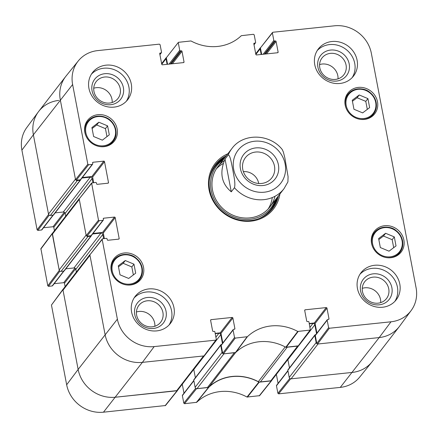 <?xml version="1.0" encoding="UTF-8"?>
<svg xmlns="http://www.w3.org/2000/svg" width="438" height="438" viewBox="0 0 438 438"><rect width="100%" height="100%" fill="white"/><g stroke="black" fill="none" stroke-linecap="round" stroke-linejoin="round"><path stroke-width="0.66" d="M195.693 388.271L183.801 403.152L184.546 403.705L196.684 402.314A44.835 41.205 -142.3 0 1 247.016 397.042L259.592 395.678L271.56 380.71L258.847 382.084A44.402 40.811 37.7 0 0 208.784 387.329L196.514 388.736L195.846 388.391M183.801 403.152L182.367 395.629L193.87 380.753M193.82 380.491L182.476 395.164A0.657 0.602 37.7 0 0 182.367 395.629M183.987 393.209L182.274 384.23M63.034 289.255L51.454 305.051L66.664 384.767A32.461 29.833 37.7 0 0 103.467 412.196L165.498 405.528L177.461 390.559L115.429 397.228A32.888 30.233 -142.3 0 1 78.139 369.431L62.93 289.715L63.231 289.085M65.12 286.638L64.468 283.238L75.632 268.801M74.958 268.155L63.724 282.685A0.657 0.602 -142.3 0 1 64.468 283.238M63.724 282.685L54.175 283.682M63.68 271.095L52.193 285.948A0.657 0.602 37.7 0 0 52.593 285.729L63.937 271.062M52.193 285.948L48.525 286.337L59.929 271.095M59.776 270.985L59.256 270.449L52.363 233.312L40.882 248.647L47.78 285.779L48.525 286.337M54.449 230.7L53.797 227.295L64.961 212.857M64.282 212.211L53.053 226.742A0.657 0.602 -142.3 0 1 53.797 227.295M53.053 226.742L43.504 227.738M53.009 215.151L41.522 230.01A0.657 0.602 37.7 0 0 41.922 229.791L53.266 215.118M41.522 230.01L37.854 230.393L49.259 215.157M49.105 215.047L48.585 214.505L33.376 134.789A32.888 30.233 -142.3 0 1 38.352 111.876L26.811 127.513A32.461 29.833 37.7 0 0 21.9 150.119L37.11 229.835L37.854 230.393M289.792 378.421L277.9 393.297L278.645 393.85L340.277 387.4A32.461 29.833 37.7 0 0 359.729 377.058L371.955 361.947A32.888 30.233 -142.3 0 1 352.245 372.426L290.608 378.881L289.94 378.536M277.9 393.297L276.466 385.779L287.969 370.898M287.914 370.636L276.57 385.309A0.657 0.602 37.7 0 0 276.466 385.779M278.081 383.354L276.367 374.375M38.352 111.876A32.888 30.233 -142.3 0 1 58.812 100.422M167.568 64.271L166.331 57.767L178.408 42.322L190.984 40.958A44.835 41.205 37.7 0 0 241.316 35.686L253.454 34.295L254.199 34.848L255.633 42.371A0.657 0.602 -142.3 0 1 255.124 43.055L253.969 44.55M178.293 42.798L179.728 50.315L169.063 64.112M170.344 63.981L180.472 50.874A0.657 0.602 -142.3 0 1 179.728 50.315M180.472 50.874L181.255 50.792L171.127 63.899M172.402 63.762L182.005 51.345A0.657 0.602 37.7 0 0 181.255 50.792M182.005 51.345L184.02 61.911L183.484 62.601M159.728 53.655L160.242 52.993A0.657 0.602 37.7 0 0 159.733 53.677L161.748 64.244A0.657 0.602 37.7 0 0 162.498 64.802L183.511 62.601A0.657 0.602 37.7 0 0 184.02 61.911M160.242 52.993L161.025 52.91L159.87 54.405M88.569 164.787L92.237 164.403L80.351 179.783L76.272 180.21L88.569 164.787L87.824 164.234L72.62 84.518A32.461 29.833 -142.3 0 1 78.271 60.942A32.461 29.833 -142.3 0 1 97.723 50.6L159.355 44.15L160.1 44.703L161.534 52.221A0.657 0.602 -142.3 0 1 161.025 52.91M92.593 162.914L93.108 162.252A0.657 0.602 37.7 0 0 92.599 162.941L92.746 163.719A0.657 0.602 -142.3 0 1 92.237 164.403M93.108 162.252L103.773 161.135L91.887 176.514A0.657 0.602 -142.3 0 1 92.632 177.067L104.518 161.693A0.657 0.602 37.7 0 0 103.773 161.135M104.518 161.693L108.487 182.515L107.956 183.204A0.657 0.602 37.7 0 0 108.487 182.515M107.978 183.204L97.318 184.321A0.657 0.602 37.7 0 1 96.568 183.763L96.42 182.985A0.657 0.602 -142.3 0 0 95.676 182.432L91.613 183.029L79.201 198.923L86.198 235.595L86.943 236.148L99.24 220.73L98.495 220.177L91.613 183.029M99.24 220.73L102.908 220.347L91.022 235.721A0.657 0.602 37.7 0 0 91.422 235.502L103.313 220.128A0.657 0.602 -142.3 0 1 102.908 220.347M103.264 218.858L103.779 218.195A0.657 0.602 37.7 0 0 103.269 218.88L103.417 219.657A0.657 0.602 -142.3 0 1 103.313 220.128M103.779 218.195L114.444 217.078L102.558 232.452A0.657 0.602 -142.3 0 1 103.302 233.011L115.189 217.637A0.657 0.602 37.7 0 0 114.444 217.078M115.189 217.637L119.163 238.458L118.627 239.148M210.596 320.309L211.111 319.647A0.657 0.602 37.7 0 0 210.601 320.337L212.616 330.904A0.657 0.602 37.7 0 0 213.361 331.457L214.149 331.374A0.657 0.602 -142.3 0 1 214.894 331.933L216.328 339.45L215.819 340.134L154.187 346.589A32.461 29.833 -142.3 0 1 117.379 319.16L102.174 239.444L102.678 238.754L106.346 238.371A0.657 0.602 -142.3 0 1 107.091 238.929L107.244 239.706A0.657 0.602 37.7 0 0 107.989 240.259L118.654 239.143A0.657 0.602 37.7 0 0 119.163 238.458M211.111 319.647L232.124 317.446L220.237 332.825A0.657 0.602 -142.3 0 1 220.982 333.378L232.874 318.004A0.657 0.602 37.7 0 0 232.124 317.446M232.874 318.004L234.888 328.571L234.352 329.261M233.087 330.028L234.522 337.545L222.712 353.329L221.195 345.401L233.087 330.028A0.657 0.602 -142.3 0 1 233.596 329.338L234.379 329.256A0.657 0.602 37.7 0 0 234.888 328.571M304.695 310.46L305.209 309.792A0.657 0.602 37.7 0 0 304.7 310.482L306.715 321.049A0.657 0.602 37.7 0 0 307.46 321.601L308.243 321.519A0.657 0.602 -142.3 0 1 308.993 322.078L310.323 330.055L297.736 331.44A44.835 41.205 37.7 0 0 247.399 336.707L235.266 338.103L234.522 337.545M305.209 309.792L326.222 307.591L314.336 322.97A0.657 0.602 -142.3 0 1 315.081 323.523L326.967 308.149A0.657 0.602 37.7 0 0 326.222 307.591M326.967 308.149L328.982 318.716L328.451 319.406M327.181 320.173L328.615 327.69L316.805 343.474L315.294 335.552L327.181 320.173A0.657 0.602 -142.3 0 1 327.69 319.488L328.473 319.406A0.657 0.602 37.7 0 0 328.982 318.716M261.667 54.416L260.424 47.917L272.901 32.259L334.533 25.804A32.461 29.833 -142.3 0 1 371.336 53.233L416.1 287.881A32.461 29.833 -142.3 0 1 411.189 310.487A32.461 29.833 -142.3 0 1 390.997 321.793L329.365 328.248L328.615 327.69M272.392 32.943L273.827 40.466L263.161 54.263M264.437 54.126L274.571 41.019A0.657 0.602 -142.3 0 1 273.827 40.466M274.571 41.019L275.354 40.937L265.22 54.044M266.501 53.912L276.099 41.495A0.657 0.602 37.7 0 0 275.354 40.937M276.099 41.495L278.119 52.062L277.582 52.752M253.826 43.8L254.341 43.138A0.657 0.602 37.7 0 0 253.832 43.827L255.847 54.394A0.657 0.602 37.7 0 0 256.591 54.947L277.61 52.746A0.657 0.602 37.7 0 0 278.119 52.062M254.341 43.138L255.124 43.055M371.566 243.408A16.94 15.571 -142.3 0 1 374.315 231.357A16.94 15.571 -142.3 0 1 397.239 229.403A16.94 15.571 -142.3 0 1 401.12 252.08A16.94 15.571 -142.3 0 1 384.203 257.106A16.94 15.571 -142.3 0 1 371.566 243.408M111.23 270.668A16.94 15.571 -142.3 0 1 113.984 258.617A16.94 15.571 -142.3 0 1 136.902 256.663A16.94 15.571 -142.3 0 1 140.784 279.34A16.94 15.571 -142.3 0 1 123.866 284.366A16.94 15.571 -142.3 0 1 111.23 270.668M84.846 132.369A16.94 15.571 -142.3 0 1 87.6 120.319A16.94 15.571 -142.3 0 1 110.524 118.359A16.94 15.571 -142.3 0 1 114.4 141.036A16.94 15.571 -142.3 0 1 97.488 146.068A16.94 15.571 -142.3 0 1 84.846 132.369M345.182 105.109A16.94 15.571 -142.3 0 1 347.936 93.059A16.94 15.571 -142.3 0 1 370.86 91.099A16.94 15.571 -142.3 0 1 374.736 113.776A16.94 15.571 -142.3 0 1 357.819 118.807A16.94 15.571 -142.3 0 1 345.182 105.109M357.446 288.472A22.201 20.405 -142.3 0 1 361.054 272.677A22.201 20.405 -142.3 0 1 391.101 270.115A22.201 20.405 -142.3 0 1 396.182 299.838A22.201 20.405 -142.3 0 1 374.014 306.43A22.201 20.405 -142.3 0 1 357.446 288.472M131.614 312.124A22.201 20.405 -142.3 0 1 135.222 296.329A22.201 20.405 -142.3 0 1 165.268 293.761A22.201 20.405 -142.3 0 1 170.349 323.485A22.201 20.405 -142.3 0 1 148.181 330.077A22.201 20.405 -142.3 0 1 131.614 312.124M88.93 88.356A22.201 20.405 -142.3 0 1 92.533 72.56A22.201 20.405 -142.3 0 1 122.58 69.992A22.201 20.405 -142.3 0 1 127.666 99.716A22.201 20.405 -142.3 0 1 105.492 106.308A22.201 20.405 -142.3 0 1 88.93 88.356M314.763 64.709A22.201 20.405 -142.3 0 1 318.366 48.914A22.201 20.405 -142.3 0 1 348.413 46.346A22.201 20.405 -142.3 0 1 353.499 76.07A22.201 20.405 -142.3 0 1 331.325 82.662A22.201 20.405 -142.3 0 1 314.763 64.709M227.869 153.754A37 34.011 37.7 0 0 223.561 213.103A37 34.011 37.7 0 0 279.909 193.99M352.24 100.247L359.231 94.975L367.92 98.605L369.639 107.611L362.648 112.884L353.959 109.254L352.24 100.247M93.623 136.514L91.914 127.562L98.846 122.213L107.584 125.865L109.292 134.822L102.366 140.165L93.623 136.514M118.287 265.811L125.279 260.539L133.968 264.169L135.687 273.175L128.695 278.448L120.007 274.818L118.287 265.811M378.624 238.546L385.615 233.273L394.304 236.903L396.023 245.915L389.032 251.182L380.337 247.552L378.624 238.546M272.502 32.472L260.424 47.917M316.805 343.474L317.555 344.033L379.188 337.578A32.888 30.233 37.7 0 0 399.648 326.124L411.189 310.487M327.29 319.707L315.404 335.081A0.657 0.602 37.7 0 0 315.294 335.552M316.915 333.126L315.081 323.523M314.336 322.97L309.261 323.501M222.712 353.329L223.457 353.882L235.726 352.475A44.402 40.811 -142.3 0 1 285.79 347.235L298.513 345.839L310.323 330.055M233.191 329.557L221.305 344.936A0.657 0.602 37.7 0 0 221.195 345.401M222.816 342.981L220.982 333.378M220.237 332.825L215.162 333.356M102.284 238.967L89.872 254.861L105.082 334.577A32.888 30.233 37.7 0 0 142.377 362.374L204.009 355.919L216.224 339.91M104.364 238.579L103.302 233.011M102.558 232.452L93.009 233.454M91.022 235.721L86.943 236.148M93.694 182.641L92.632 177.067M91.887 176.514L82.339 177.51M80.351 179.783A0.657 0.602 37.7 0 0 80.751 179.564L92.637 164.184M78.271 60.942L66.045 76.053A32.888 30.233 37.7 0 0 60.318 99.935L75.528 179.651L76.272 180.21M178.408 42.322L166.331 57.767M359.231 94.975L357.09 97.745L352.431 101.255M367.307 109.369L365.779 101.37L357.09 97.745M367.92 98.605L365.779 101.37M371.659 116.722A16.94 15.571 37.7 0 0 371.867 116.147M346.365 96.431A16.94 15.571 37.7 0 0 345.861 96.776M385.615 233.273L383.474 236.044L378.815 239.559M393.691 247.673L392.163 239.674L383.474 236.044M394.304 236.903L392.163 239.674M398.043 255.02A16.94 15.571 37.7 0 0 398.246 254.445M372.749 234.73A16.94 15.571 37.7 0 0 372.24 235.075M125.279 260.539L123.138 263.304L118.479 266.819M133.355 274.933L131.827 266.934L123.138 263.304M133.968 264.169L131.827 266.934M137.707 282.286A16.94 15.571 37.7 0 0 137.91 281.705M112.413 261.995A16.94 15.571 37.7 0 0 111.904 262.335M106.971 136.612L105.448 128.635L96.705 124.983L92.1 128.537M107.584 125.865L105.448 128.635M98.846 122.213L96.705 124.983M111.329 143.982A16.94 15.571 37.7 0 0 111.531 143.407M86.029 123.691A16.94 15.571 37.7 0 0 85.525 124.036M225.159 157.258A36.015 33.102 37.7 0 0 215.047 165.257M272.009 209.293A36.015 33.102 37.7 0 0 277.205 197.489M223.336 159.618A34.306 31.536 37.7 0 0 224.579 211.784A34.306 31.536 37.7 0 0 275.376 199.854M224.365 160.609A32.888 30.233 37.7 0 0 226.665 211.669A32.888 30.233 37.7 0 0 274.987 196.284M223.314 163.473A32.888 30.233 37.7 0 0 216.339 168.876M268.176 208.953A32.888 30.233 37.7 0 0 272.283 197.554M391.884 287.695A16.403 15.078 37.7 0 0 365.856 276.728A16.403 15.078 37.7 0 0 370.981 303.578A16.403 15.078 37.7 0 0 391.884 287.695M388.741 288.779A13.775 12.658 -142.3 0 1 386.502 298.579A13.775 12.658 -142.3 0 1 367.865 300.167A13.775 12.658 -142.3 0 1 364.712 281.727A13.775 12.658 -142.3 0 1 378.465 277.637A13.775 12.658 -142.3 0 1 388.741 288.779M380.715 302.614A13.775 12.658 37.7 0 0 380.502 299.439A13.775 12.658 37.7 0 0 362.259 288.352M394.912 301.311A22.201 20.405 37.7 0 0 388.72 273.186A22.201 20.405 37.7 0 0 359.943 274.276M349.201 63.926A16.403 15.078 37.7 0 0 323.173 52.96A16.403 15.078 37.7 0 0 328.292 79.809A16.403 15.078 37.7 0 0 349.201 63.926M346.058 65.01A13.775 12.658 -142.3 0 1 343.819 74.81A13.775 12.658 -142.3 0 1 325.177 76.404A13.775 12.658 -142.3 0 1 322.023 57.958A13.775 12.658 -142.3 0 1 335.782 53.869A13.775 12.658 -142.3 0 1 346.058 65.01M338.026 78.851A13.775 12.658 37.7 0 0 337.813 75.67A13.775 12.658 37.7 0 0 319.576 64.583M352.229 77.542A22.201 20.405 37.7 0 0 346.036 49.423A22.201 20.405 37.7 0 0 317.26 50.512M123.368 87.573A16.403 15.078 37.7 0 0 97.34 76.606A16.403 15.078 37.7 0 0 102.459 103.456A16.403 15.078 37.7 0 0 123.368 87.573M120.226 88.657A13.775 12.658 -142.3 0 1 117.986 98.457A13.775 12.658 -142.3 0 1 99.344 100.05A13.775 12.658 -142.3 0 1 96.19 81.61A13.775 12.658 -142.3 0 1 109.949 77.521A13.775 12.658 -142.3 0 1 120.226 88.657M112.194 102.497A13.775 12.658 37.7 0 0 111.98 99.317A13.775 12.658 37.7 0 0 93.743 88.23M126.396 101.194A22.201 20.405 37.7 0 0 120.204 73.069A22.201 20.405 37.7 0 0 91.427 74.159M166.051 311.341A16.403 15.078 37.7 0 0 140.023 300.375A16.403 15.078 37.7 0 0 145.148 327.224A16.403 15.078 37.7 0 0 166.051 311.341M162.909 312.425A13.775 12.658 -142.3 0 1 160.669 322.226A13.775 12.658 -142.3 0 1 142.032 323.819A13.775 12.658 -142.3 0 1 138.879 305.374A13.775 12.658 -142.3 0 1 152.632 301.284A13.775 12.658 -142.3 0 1 162.909 312.425M154.877 326.266A13.775 12.658 37.7 0 0 154.669 323.085A13.775 12.658 37.7 0 0 136.426 311.998M169.079 324.958A22.201 20.405 37.7 0 0 162.887 296.838A22.201 20.405 37.7 0 0 134.11 297.928M278.393 195.95A36.015 33.102 -142.3 0 1 272.617 208.532A36.015 33.102 -142.3 0 1 223.873 212.693A36.015 33.102 -142.3 0 1 215.627 164.48A36.015 33.102 -142.3 0 1 226.347 155.72M242.772 169.407A16.617 15.275 -142.3 0 1 245.477 157.581A16.617 15.275 -142.3 0 1 267.968 155.66A16.617 15.275 -142.3 0 1 271.774 177.91A16.617 15.275 -142.3 0 1 255.173 182.849A16.617 15.275 -142.3 0 1 242.772 169.407M240.429 168.712A19.907 18.297 37.7 0 0 272.014 182.016A19.907 18.297 37.7 0 0 265.8 149.435A19.907 18.297 37.7 0 0 240.429 168.712M225.033 159.087L228.203 154.986C230.246 154.888 231.593 164.212 232.737 169.539C233.678 175.123 235.715 183.555 234.45 187.732L231.28 191.833L225.033 159.087C219.323 172.687 221.404 183.599 231.28 191.833M234.45 187.732A32.888 30.233 -142.3 0 0 263.917 199.646A32.888 30.233 -142.3 0 0 284.01 188.685L287.914 181.885L288.073 176.64L284.826 157.795L283.391 152.112L282.236 149.533C269.813 133.612 243.254 132.785 231.97 148.449L217.861 166.697M243.358 171.619A13.775 12.658 -142.3 0 1 258.683 183.287A13.775 12.658 -142.3 0 1 258.721 183.495M161.759 64.282L166.035 58.752A1.643 1.511 -142.3 0 1 166.325 57.553M166.035 58.752L167.097 64.32M72.62 84.518L33.376 134.789A32.888 30.233 37.7 0 1 38.719 111.389L65.667 76.535A32.888 30.233 37.7 0 0 60.318 99.935L75.44 179.186L48.492 214.04A1.643 1.511 37.7 0 0 50.359 215.43L77.302 180.576A1.643 1.511 -142.3 0 1 76.053 180.193M77.302 180.576L80.127 180.281A0.657 0.602 37.7 0 0 80.647 179.668M81.939 178.031L90.25 177.16A1.643 1.511 -142.3 0 1 92.111 178.551L92.911 182.723M79.207 198.671L52.615 233.071A1.643 1.511 37.7 0 0 52.346 234.237L79.294 199.389L86.111 235.129L59.168 269.978A1.643 1.511 37.7 0 0 61.03 271.368L87.972 236.515A1.643 1.511 -142.3 0 1 86.724 236.137M87.972 236.515L90.797 236.219A0.657 0.602 37.7 0 0 91.318 235.611M92.61 233.974L100.921 233.104A1.643 1.511 -142.3 0 1 102.782 234.489L103.582 238.661M89.878 254.615L63.286 289.009A1.643 1.511 37.7 0 0 63.017 290.18L89.965 255.327L105.082 334.577A32.888 30.233 37.7 0 0 142.377 362.374L203.539 355.968L176.596 390.822A1.643 1.511 37.7 0 0 177.598 390.274L204.196 355.87M215.222 333.663L218.885 333.28A1.643 1.511 -142.3 0 1 220.752 334.67L222.433 343.48M221.59 344.569L221.206 344.607A0.657 0.602 37.7 0 0 220.697 345.297L222.061 352.442L195.118 387.296A1.643 1.511 37.7 0 0 196.985 388.687L207.404 387.597A3.29 3.022 37.7 0 0 209.118 386.825L235.606 352.563M222.789 353.537A1.643 1.511 -142.3 0 1 222.061 352.442M196.985 388.687L223.927 353.833L234.352 352.743L207.404 387.597M285.204 346.918L258.332 381.673A3.29 3.022 37.7 0 0 260.271 382.062L287.213 347.208L297.637 346.113L270.689 380.967A1.643 1.511 37.7 0 0 271.697 380.419L298.294 346.015M309.321 323.813L312.984 323.43A1.643 1.511 -142.3 0 1 314.845 324.815L316.526 333.625M315.683 334.714L315.305 334.758A0.657 0.602 37.7 0 0 314.796 335.442L316.159 342.593L289.217 377.441A1.643 1.511 37.7 0 0 291.078 378.832L352.245 372.426A32.888 30.233 37.7 0 0 372.333 361.465L399.281 326.611A32.888 30.233 37.7 0 1 379.188 337.578L390.997 321.793M316.888 343.682A1.643 1.511 -142.3 0 1 316.159 342.593M291.078 378.832L318.021 343.983L379.188 337.578L340.277 387.4M255.858 54.432L260.134 48.897A1.643 1.511 -142.3 0 1 260.424 47.698M260.134 48.897L261.196 54.465M289.217 377.441L287.854 370.296A0.657 0.602 -142.3 0 1 287.958 369.825L314.9 334.977M289.469 367.871L287.903 359.669A1.643 1.511 37.7 0 0 287.865 359.505M260.271 382.062L270.689 380.967M258.332 381.673A44.402 40.811 37.7 0 0 209.118 386.825M195.118 387.296L193.755 380.151A0.657 0.602 -142.3 0 1 193.859 379.68L220.807 344.826M195.37 377.726L193.804 369.524A1.643 1.511 37.7 0 0 193.766 369.36M63.017 290.18L78.139 369.431A32.888 30.233 37.7 0 0 115.429 397.228L176.596 390.822M76.365 272.097L75.84 269.343A1.643 1.511 37.7 0 0 73.978 267.952L65.837 268.806M91.197 236L64.255 270.854A0.657 0.602 -142.3 0 1 63.855 271.073L61.03 271.368M52.346 234.237L59.168 269.978M65.695 216.153L65.169 213.399A1.643 1.511 37.7 0 0 63.302 212.014L55.166 212.863M80.526 180.062L53.584 214.916A0.657 0.602 -142.3 0 1 53.184 215.135L50.359 215.43M21.9 150.119L33.376 134.789L48.492 214.04M258.847 382.084L247.016 397.042M247.41 397.124L259.241 382.166M196.684 402.314L208.784 387.329M208.433 387.488L196.339 402.473M271.16 380.918L259.197 395.886M278.645 393.85L290.608 378.881M184.546 403.705L196.514 388.736M177.067 390.773L165.099 405.741M51.454 305.051L62.93 289.715M117.379 319.16L78.139 369.431L66.664 384.767M59.256 270.449L47.78 285.779M48.585 214.505L37.11 229.835M40.783 249.107L52.259 233.772M154.187 346.589L142.377 362.374L103.467 412.196M375.684 102.388A15.456 14.208 -142.3 0 1 355.979 117.351A15.456 14.208 -142.3 0 1 351.156 92.051A15.456 14.208 -142.3 0 1 375.684 102.388M105.514 117.751A15.456 14.208 -142.3 0 1 110.425 143.04A15.456 14.208 -142.3 0 1 85.87 132.785A15.456 14.208 -142.3 0 1 105.514 117.751M141.726 267.946A15.456 14.208 -142.3 0 1 122.027 282.915A15.456 14.208 -142.3 0 1 117.203 257.615A15.456 14.208 -142.3 0 1 141.726 267.946M402.062 240.686A15.456 14.208 -142.3 0 1 382.363 255.65A15.456 14.208 -142.3 0 1 377.54 230.35A15.456 14.208 -142.3 0 1 402.062 240.686M360.54 119.377A16.118 14.815 37.7 0 0 373.532 113.989A16.118 14.815 37.7 0 0 376.149 102.525A16.118 14.815 37.7 0 0 364.126 89.489A16.118 14.815 37.7 0 0 348.029 94.279A16.118 14.815 37.7 0 0 346.091 108.202M386.924 257.675A16.118 14.815 37.7 0 0 399.916 252.293A16.118 14.815 37.7 0 0 402.533 240.823A16.118 14.815 37.7 0 0 390.51 227.793A16.118 14.815 37.7 0 0 374.413 232.578A16.118 14.815 37.7 0 0 372.475 246.506M126.587 284.935A16.118 14.815 37.7 0 0 139.58 279.553A16.118 14.815 37.7 0 0 142.197 268.089A16.118 14.815 37.7 0 0 130.174 255.053A16.118 14.815 37.7 0 0 114.077 259.838A16.118 14.815 37.7 0 0 112.139 273.766M100.209 146.637A16.118 14.815 37.7 0 0 113.196 141.255A16.118 14.815 37.7 0 0 105.563 117.379A16.118 14.815 37.7 0 0 87.693 121.54A16.118 14.815 37.7 0 0 85.755 135.462M224.935 157.549A35.85 32.954 37.7 0 0 213.645 167.371M270.312 211.176A35.85 32.954 37.7 0 0 276.975 197.784M223.993 158.764A35.133 32.292 37.7 0 0 209.364 180.127M259.044 218.535A35.133 32.292 37.7 0 0 276.033 199M286.184 347.318L298.125 331.517M297.736 331.44L285.79 347.235M309.918 330.285L298.108 346.064M235.726 352.475L247.399 336.707M247.054 336.866L235.381 352.634M223.457 353.882L235.266 338.103M87.824 164.234L75.528 179.651M79.201 198.923L91.498 183.5M89.872 254.861L102.174 239.444M98.495 220.177L86.198 235.595M215.819 340.134L204.009 355.919M317.555 344.033L329.365 328.248M264.278 192.205A26.97 24.791 -142.3 0 1 233.24 164.683A26.97 24.791 -142.3 0 1 264.18 141.989A26.97 24.791 -142.3 0 1 283.84 177.855A26.97 24.791 -142.3 0 1 264.278 192.205M228.203 154.986A32.888 30.233 -142.3 0 1 231.97 148.449M80.127 180.281L53.184 215.135M92.111 178.551L65.169 213.399M90.25 177.16L63.302 212.014M102.782 234.489L75.84 269.343M100.921 233.104L73.978 267.952M90.797 236.219L63.855 271.073M218.885 333.28L215.89 337.156M220.752 334.67L193.804 369.524M220.697 345.297L193.755 380.151M314.796 335.442L287.854 370.296M314.845 324.815L287.903 359.669M312.984 323.43L309.989 327.306M371.156 117.066L373.532 113.989C376.045 110.622 376.921 106.784 376.171 102.47C375.317 98.315 373.149 94.898 369.672 92.221C364.794 87.759 353.471 87.036 348.029 94.279L345.653 97.351M397.54 255.365L399.916 252.293C402.423 248.926 403.305 245.083 402.549 240.769C401.695 236.619 399.533 233.202 396.051 230.519C391.178 226.063 379.855 225.335 374.413 232.578L372.037 235.649M137.203 282.625L139.58 279.553C142.087 276.186 142.969 272.343 142.213 268.029C141.364 263.879 139.196 260.462 135.72 257.779C130.842 253.323 119.519 252.595 114.077 259.838L111.701 262.915M110.819 144.326L113.196 141.255C119.333 133.94 115.216 120.976 105.607 117.346C98.38 114.778 92.407 116.174 87.693 121.54L85.317 124.611M254.013 44.791L255.524 42.836M159.919 54.646L161.43 52.691M284.01 188.685L269.907 206.928M161.633 63.625L166.303 57.581M255.726 53.77L260.402 47.726"/></g></svg>
